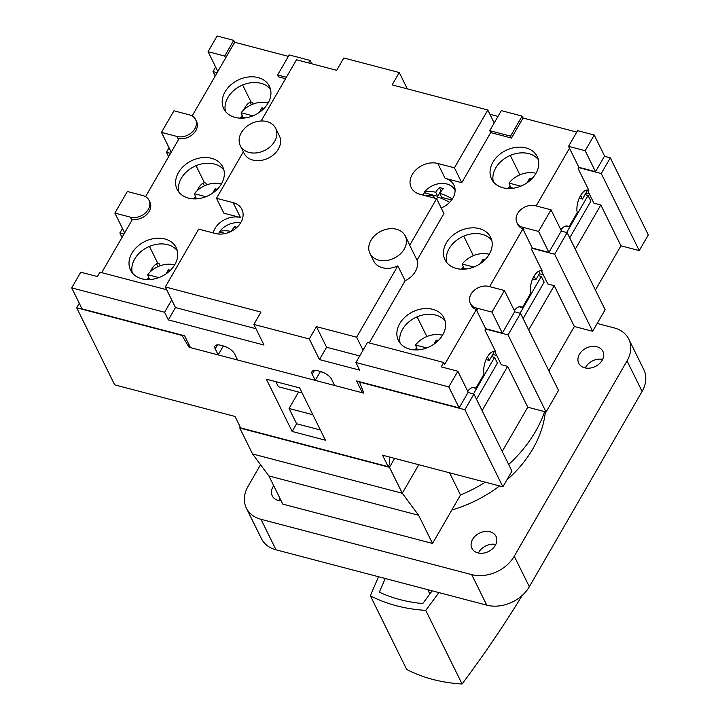 <?xml version="1.0" encoding="UTF-8"?>
<svg xmlns="http://www.w3.org/2000/svg" width="720" height="720" viewBox="0 0 720 720"><rect width="100%" height="100%" fill="white"/><g stroke="black" fill="none" stroke-linecap="round" stroke-linejoin="round"><path stroke-width="1.08" d="M509.94 188.523A22.635 17.235 153.8 0 1 510.678 187.506L509.013 183.078A21.942 16.713 153.8 0 1 535.779 173.286A21.942 16.713 153.8 0 1 535.986 173.34M506.808 188.424L506.043 188.217A21.942 16.713 153.8 0 0 505.998 188.334M509.013 183.078L520.821 186.183M527.085 182.808L529.758 178.173L530.649 179.973M531.909 178.731L529.758 178.173M569.7 237.87L590.877 201.177L588.06 195.453L585.009 194.652M588.06 195.453L566.658 232.524M510.678 187.506L513.405 188.217M148.968 279.585A22.635 17.235 153.8 0 1 149.337 279.081L147.672 274.662A21.942 16.713 153.8 0 1 174.438 264.861A21.942 16.713 153.8 0 1 174.645 264.915M147.672 274.662L158.868 277.596M166.041 273.879L168.417 269.748L169.227 271.377M170.406 270.27L168.417 269.748M149.337 279.081L150.813 279.468M596.889 346.752A13.455 10.251 153.8 0 1 602.874 351.333A13.455 10.251 153.8 0 1 599.301 363.789A13.455 10.251 153.8 0 1 584.721 367.821A13.455 10.251 153.8 0 1 578.736 363.24A13.455 10.251 153.8 0 1 582.309 350.775A13.455 10.251 153.8 0 1 596.889 346.752M490.05 531.801A13.455 10.251 153.8 0 1 496.035 536.382A13.455 10.251 153.8 0 1 492.462 548.838A13.455 10.251 153.8 0 1 477.882 552.87A13.455 10.251 153.8 0 1 471.897 548.289A13.455 10.251 153.8 0 1 475.47 535.833A13.455 10.251 153.8 0 1 490.05 531.801M281.178 500.859A13.455 10.251 153.8 0 1 278.235 500.445A13.455 10.251 153.8 0 1 272.25 495.864A13.455 10.251 153.8 0 1 273.726 485.73M545.346 411.822A112.923 86.004 153.8 0 1 506.808 480.006M499.545 485.928A112.923 86.004 153.8 0 1 451.845 509.994M597.195 323.451L614.16 327.897A32.823 25.002 153.8 0 1 628.758 339.084A32.823 25.002 153.8 0 1 627.048 360.882L514.269 556.218A32.823 25.002 153.8 0 1 471.708 574.632L260.973 519.291A32.823 25.002 153.8 0 1 246.366 508.113A32.823 25.002 153.8 0 1 248.076 486.306L260.55 464.715M628.758 339.084L643.815 369.612A32.823 25.002 153.8 0 1 642.096 391.41L529.326 586.737A32.823 25.002 153.8 0 1 486.756 605.16L276.021 549.819A32.823 25.002 153.8 0 1 261.423 538.632L246.366 508.113M278.793 500.58A13.455 10.251 153.8 0 1 280.026 498.519M478.44 553.005A13.455 10.251 153.8 0 1 495.792 544.446M585.279 367.956A13.455 10.251 153.8 0 1 602.631 359.397M463.383 269.226A22.635 17.235 153.8 0 1 463.941 268.461L462.267 264.042A21.942 16.713 153.8 0 1 489.033 254.241A21.942 16.713 153.8 0 1 489.24 254.295M462.267 264.042L473.778 267.066M480.492 263.511L483.021 259.128L483.867 260.847M485.091 259.677L483.021 259.128M523.107 318.573L544.14 282.141L541.314 276.417L538.263 275.616M541.314 276.417L520.065 313.227M463.941 268.461L466.065 269.019M195.525 198.882A22.635 17.235 153.8 0 1 196.083 198.126L194.418 193.698A21.942 16.713 153.8 0 1 221.175 183.897A21.942 16.713 153.8 0 1 221.382 183.96M194.418 193.698L205.92 196.722M212.634 193.176L215.163 188.793L216.009 190.503M217.233 189.333L215.163 188.793M196.083 198.126L198.207 198.684M549.333 369.846A128.025 97.506 153.8 0 1 549.63 372.375M544.635 411.633A128.025 97.506 153.8 0 1 508.662 464.481M485.334 482.193A128.025 97.506 153.8 0 1 460.512 494.982L432.531 543.447L282.798 504.126L268.902 475.956L252.549 453.942L402.282 493.263L418.635 515.277L432.531 543.447M460.512 494.982L449.577 472.797M389.484 467.316L402.282 493.263L418.77 464.715L402.282 493.263L252.549 453.942L239.751 427.995L389.484 467.316L394.65 458.379M418.635 515.277L268.902 475.956M416.826 349.92A22.635 17.235 153.8 0 1 417.195 349.425L415.53 344.997A21.942 16.713 153.8 0 1 442.296 335.205A21.942 16.713 153.8 0 1 442.494 335.259M415.53 344.997L426.726 347.94M433.89 344.214L436.275 340.092L437.085 341.721M438.264 340.614L436.275 340.092M476.505 399.276L497.394 363.096L494.577 357.372L491.526 356.571M494.577 357.372L473.472 393.93M417.195 349.425L418.671 349.812M385.254 578.502A1086.633 827.631 -26.2 0 0 379.368 592.182A149.625 113.958 -26.2 0 0 400.059 599.616A149.625 113.958 -26.2 0 0 422.766 603.576A1086.633 827.631 -26.2 0 0 432.144 590.814M427.761 589.662L429.876 593.937M522.261 595.386A1100.088 837.882 153.8 0 1 462.069 684A157.5 119.961 153.8 0 1 406.674 669.447L370.359 595.809A157.5 119.961 -26.2 0 0 425.763 610.362A1100.088 837.882 -26.2 0 0 438.84 592.578M378.558 576.747A1100.088 837.882 -26.2 0 0 370.359 595.809M462.069 684L425.763 610.362M242.091 118.179A22.635 17.235 153.8 0 1 242.829 117.162L241.155 112.743A21.942 16.713 153.8 0 1 267.921 102.942A21.942 16.713 153.8 0 1 268.128 102.996M238.95 118.08L238.185 117.882A21.942 16.713 153.8 0 0 238.14 117.99M241.155 112.743L252.963 115.839M259.227 112.473L261.9 107.829L262.791 109.629M264.06 108.396L261.9 107.829M242.829 117.162L245.547 117.882M240.273 427.095L239.751 427.995M235.026 416.457L240.678 427.905L388.188 466.65L382.545 455.202L502.884 486.801L464.886 409.725L359.586 382.077L363.771 393.138L189.081 347.265L181.98 335.439L76.68 307.782L114.687 384.858L235.026 416.457M299.646 387.927L266.373 379.188L292.149 431.46L325.422 440.199L299.646 387.927M610.299 157.851L601.254 173.529L639.252 250.605L648.306 234.927L610.299 157.851L604.404 156.303M123.957 234.072L119.862 232.992L122.472 228.483M514.629 311.796L520.524 313.344L508.059 334.935L485.523 329.022M170.55 153.369L166.455 152.289L169.065 147.78M561.222 231.093L567.117 232.641L554.652 254.232L532.116 248.319M482.103 410.607L507.636 366.381L501.255 364.707L494.73 351.459M496.728 355.527L492.732 354.474M528.696 329.904L554.229 285.678L547.848 284.004L541.323 270.756M543.321 274.824L539.325 273.771M464.886 409.725L473.931 394.047L511.938 471.123L502.884 486.801M468.036 392.499L473.931 394.047M217.143 72.666L213.048 71.586L215.658 67.077M520.524 313.344L558.531 390.42L546.066 412.011L508.059 334.935M567.117 232.641L605.124 309.717L592.659 331.308L554.652 254.232M601.254 173.529L578.709 167.616M76.68 307.782L79.29 303.273M213.048 71.586L215.226 75.996M166.455 152.289L168.633 156.699M119.862 232.992L122.04 237.402M595.413 290.034L620.955 245.799L639.252 250.605M548.82 370.737L574.362 326.502L592.659 331.308M502.227 451.431L527.769 407.205L546.066 412.011M388.188 466.65L389.673 464.076L389.502 457.029M323.325 372.483L320.274 371.682M226.269 346.995L223.227 346.194M189.081 347.265L189.738 346.14M587.403 189.99L593.892 203.157L600.822 204.975L620.955 245.799M575.289 249.201L600.822 204.975M554.229 285.678L574.362 326.502M507.636 366.381L527.769 407.205M156.564 263.853L157.95 266.661M203.157 183.15L204.471 185.805M250.146 102.258L251.379 104.769M585.936 193.041L589.347 193.941M302.148 392.985L278.352 386.739L275.859 381.681M320.391 430.002L296.604 423.747L292.149 431.46M312.867 414.738L289.08 408.492L296.604 423.747M298.566 392.049L289.08 408.492M132.282 272.853A25.443 19.377 153.8 0 1 141.705 250.983A25.443 19.377 153.8 0 1 167.697 244.692A25.443 19.377 153.8 0 1 177.291 250.659M141.876 278.811A25.443 19.377 -26.2 0 0 169.434 271.188A25.443 19.377 -26.2 0 0 176.193 247.644A25.443 19.377 -26.2 0 0 164.88 238.977A25.443 19.377 -26.2 0 0 137.313 246.591A25.443 19.377 -26.2 0 0 130.563 270.144A25.443 19.377 -26.2 0 0 141.876 278.811M178.875 192.15A25.443 19.377 153.8 0 1 188.298 170.28A25.443 19.377 153.8 0 1 214.29 163.998A25.443 19.377 153.8 0 1 223.884 169.956M188.469 198.108A25.443 19.377 -26.2 0 0 216.027 190.485A25.443 19.377 -26.2 0 0 222.786 166.941A25.443 19.377 -26.2 0 0 211.473 158.274A25.443 19.377 -26.2 0 0 183.906 165.888A25.443 19.377 -26.2 0 0 177.156 189.441A25.443 19.377 -26.2 0 0 188.469 198.108M225.468 111.447A25.443 19.377 153.8 0 1 234.891 89.577A25.443 19.377 153.8 0 1 260.883 83.295A25.443 19.377 153.8 0 1 270.477 89.253M235.062 117.405A25.443 19.377 -26.2 0 0 262.62 109.791A25.443 19.377 -26.2 0 0 269.379 86.238A25.443 19.377 -26.2 0 0 258.066 77.571A25.443 19.377 -26.2 0 0 230.508 85.185A25.443 19.377 -26.2 0 0 223.749 108.738A25.443 19.377 -26.2 0 0 235.062 117.405M369.945 253.395L373.707 261.027A19.692 15.003 -26.2 0 0 382.464 267.741A19.692 15.003 -26.2 0 0 397.827 265.86L405.162 280.737A19.692 15.003 153.8 0 0 417.042 260.163L443.952 213.552L436.617 198.666L409.707 245.286A19.692 15.003 -26.2 0 0 409.032 243.612L405.27 235.98A19.692 15.003 153.8 0 1 400.041 254.205A19.692 15.003 153.8 0 1 378.702 260.109A19.692 15.003 153.8 0 1 369.945 253.395A19.692 15.003 153.8 0 1 375.174 235.161A19.692 15.003 153.8 0 1 396.513 229.266A19.692 15.003 153.8 0 1 405.27 235.98M240.327 145.719L244.089 153.351A19.692 15.003 -26.2 0 0 252.846 160.065A19.692 15.003 -26.2 0 0 274.185 154.161A19.692 15.003 -26.2 0 0 279.414 135.927L275.652 128.295A19.692 15.003 153.8 0 1 270.423 146.529A19.692 15.003 153.8 0 1 249.084 152.433A19.692 15.003 153.8 0 1 240.327 145.719A19.692 15.003 153.8 0 1 245.556 127.485A19.692 15.003 153.8 0 1 266.895 121.59A19.692 15.003 153.8 0 1 275.652 128.295M231.048 231.444A28.791 12.303 -150 0 0 219.519 231.651A18.387 14.004 153.8 0 1 240.642 222.84M219.519 231.651L219.699 232.011A18.387 14.004 -26.2 0 0 218.385 234.027M452.358 198.945A28.791 12.303 -150 0 0 439.74 193.302A28.791 14.022 -75.3 0 1 443.403 188.595A27.27 11.655 -150 0 0 439.38 187.542A28.791 14.022 104.7 0 0 435.717 192.24A28.791 12.303 -150 0 0 424.17 192.456A18.387 14.004 153.8 0 1 446.796 183.969A18.387 14.004 153.8 0 1 454.977 190.233A18.387 14.004 153.8 0 1 455.085 190.467M424.17 192.456L424.35 192.816A18.387 14.004 -26.2 0 0 422.901 195.066M489.753 130.68L510.552 136.143L522.126 116.1L501.327 110.637L489.753 130.68L490.698 132.588L461.763 182.709L445.122 178.344A19.692 15.003 153.8 0 1 453.888 185.049A19.692 15.003 153.8 0 1 441.198 207.963M363.141 391.473L362.385 392.778L356.553 380.943L459.144 407.889L448.803 386.901L355.914 362.511L363.033 350.172L356.634 337.203L316.431 326.646L309.303 338.976L253.854 324.414L260.973 312.075L165.312 286.956L198.693 229.131L215.334 233.496A19.692 15.003 -26.2 0 0 236.673 227.601A19.692 15.003 -26.2 0 0 241.902 209.367A19.692 15.003 -26.2 0 0 233.145 202.653L216.504 198.288L243.333 151.821M445.149 320.994A25.443 19.377 -26.2 0 0 435.555 315.036A25.443 19.377 -26.2 0 0 409.563 321.318A25.443 19.377 -26.2 0 0 400.14 343.188M409.734 349.155A25.443 19.377 -26.2 0 0 437.292 341.532A25.443 19.377 -26.2 0 0 444.051 317.979A25.443 19.377 -26.2 0 0 432.729 309.312A25.443 19.377 -26.2 0 0 405.171 316.935A25.443 19.377 -26.2 0 0 398.412 340.479A25.443 19.377 -26.2 0 0 409.734 349.155M491.742 240.291A25.443 19.377 -26.2 0 0 482.148 234.333A25.443 19.377 -26.2 0 0 456.156 240.624A25.443 19.377 -26.2 0 0 446.733 262.485M456.327 268.452A25.443 19.377 -26.2 0 0 483.885 260.829A25.443 19.377 -26.2 0 0 490.644 237.276A25.443 19.377 -26.2 0 0 479.322 228.609A25.443 19.377 -26.2 0 0 451.764 236.232A25.443 19.377 -26.2 0 0 445.005 259.785A25.443 19.377 -26.2 0 0 456.327 268.452M538.335 159.588A25.443 19.377 -26.2 0 0 528.741 153.63A25.443 19.377 -26.2 0 0 502.749 159.921A25.443 19.377 -26.2 0 0 493.326 181.791M502.92 187.749A25.443 19.377 -26.2 0 0 530.478 180.126A25.443 19.377 -26.2 0 0 537.237 156.573A25.443 19.377 -26.2 0 0 525.915 147.906A25.443 19.377 -26.2 0 0 498.357 155.529A25.443 19.377 -26.2 0 0 491.598 179.082A25.443 19.377 -26.2 0 0 502.92 187.749M160.2 265.752L159.21 263.745L157.824 263.385A14.445 7.038 104.7 0 0 150.471 271.611M206.712 184.878L205.803 183.042L204.417 182.682A14.445 7.038 104.7 0 0 197.145 190.71M579.231 198.171L582.48 199.026L586.755 191.619L586.062 190.215M532.638 278.874L535.887 279.729L539.748 273.042L538.83 271.179M486.045 359.577L489.294 360.432L493.731 352.746L493.137 351.54M582.48 199.026L580.671 195.354M535.887 279.729L534.078 276.057M489.294 360.432L487.485 356.751M560.898 229.824A14.445 7.038 -75.3 0 1 567.513 226.089A14.445 7.038 -75.3 0 1 568.998 226.89L577.206 212.661A14.445 7.038 -75.3 0 1 579.744 197.064A14.445 7.038 -75.3 0 1 588.285 190.107A14.445 7.038 -75.3 0 1 588.834 190.296L587.718 190.008M568.998 226.89L565.83 226.053M514.305 310.527A14.445 7.038 -75.3 0 1 520.92 306.783A14.445 7.038 -75.3 0 1 522.405 307.584L530.613 293.364A14.445 7.038 -75.3 0 1 533.151 277.767A14.445 7.038 -75.3 0 1 541.692 270.81A14.445 7.038 -75.3 0 1 542.232 270.999L541.125 270.702M522.405 307.584L519.237 306.756M467.712 391.23A14.445 7.038 -75.3 0 1 474.327 387.486A14.445 7.038 -75.3 0 1 475.812 388.287L484.02 374.067A14.445 7.038 -75.3 0 1 486.558 358.47A14.445 7.038 -75.3 0 1 495.099 351.504A14.445 7.038 -75.3 0 1 495.639 351.702L494.532 351.405M475.812 388.287L472.644 387.459M424.503 195.489A28.791 12.303 30 0 1 433.566 195.975A28.791 14.022 104.7 0 0 432.738 197.649M436.698 198.837A28.791 14.022 -75.3 0 1 437.589 197.028A28.791 12.303 30 0 1 449.64 202.338M461.763 182.709L454.419 167.832L437.787 163.458A19.692 15.003 -26.2 0 0 416.448 169.362A19.692 15.003 -26.2 0 0 411.219 187.587A19.692 15.003 -26.2 0 0 419.976 194.301L436.617 198.666M454.419 167.832L487.809 109.998L392.148 84.879L399.267 72.54L343.809 57.978L336.69 70.317L296.487 59.76L261.126 120.996M356.634 337.203L397.827 265.86M369.261 342.927L405.162 280.737M448.803 386.901L457.848 371.223L441.216 366.858L443.736 362.484L444.681 364.392L476.289 309.654L485.694 328.725L502.326 333.099L514.791 311.508L504.441 290.52L488.916 286.443A13.788 10.503 -26.2 0 0 473.985 290.574A13.788 10.503 -26.2 0 0 470.322 303.336A13.788 10.503 -26.2 0 0 476.451 308.034L491.985 312.111L504.441 290.52M470.322 303.336L471.258 305.244A13.788 10.503 -26.2 0 0 477.396 309.942L476.289 309.654M489.582 286.623L522.882 228.951L532.287 248.031L548.919 252.396L561.384 230.805L551.043 209.817L535.509 205.74A13.788 10.503 -26.2 0 0 520.578 209.871A13.788 10.503 -26.2 0 0 516.915 222.633A13.788 10.503 -26.2 0 0 523.044 227.331L538.578 231.408L551.043 209.817M516.915 222.633L517.851 224.541A13.788 10.503 -26.2 0 0 523.989 229.239L522.882 228.951M588.834 190.296L578.133 168.606L578.88 167.328L595.512 171.693L604.566 156.015L594.216 135.027L577.584 130.662L568.53 146.34L569.475 148.248L536.175 205.92M490.698 132.588L511.488 138.051L523.062 118.008L576.747 132.102M363.033 350.172L367.488 342.459L443.736 362.484M417.042 260.163L409.707 245.286M308.547 62.928L310.005 60.39L289.206 54.936L277.632 74.979L278.577 76.887L285.534 78.714M192.15 115.965L234.693 42.273L288.378 56.376M145.557 196.668L179.046 138.654L177.939 138.366A13.788 10.503 -26.2 0 0 192.87 134.235A13.788 10.503 -26.2 0 0 196.533 121.473L195.597 119.565A13.788 10.503 -26.2 0 0 189.459 114.867L173.934 110.79L161.469 132.381L171.234 152.19M101.682 272.664L132.453 219.357L131.346 219.069A13.788 10.503 -26.2 0 0 146.277 214.938A13.788 10.503 -26.2 0 0 149.94 202.176L149.004 200.268A13.788 10.503 -26.2 0 0 142.866 195.57L127.341 191.493L114.876 213.084L124.641 232.893M213.147 232.929A19.692 15.003 153.8 0 1 240.48 217.539L233.145 202.653M216.504 198.288L223.839 213.165L240.48 217.539M494.208 122.976L487.809 109.998M165.312 286.956L175.473 307.557L168.345 319.896L264.006 345.024L253.854 324.414M569.475 148.248L578.88 167.328M542.232 270.999L531.54 249.309L532.287 248.031M495.639 351.702L484.947 330.012L485.694 328.725M171.711 299.934L164.583 312.264L71.694 287.874L80.748 272.196L97.38 276.561L99.909 272.196L166.68 289.728M253.215 104.004L252.396 102.339L251.01 101.979A14.445 7.038 104.7 0 0 243.828 109.809M320.409 371.457L315.243 380.394L237.609 360.009L234.594 353.907A9.846 4.212 -150 0 0 223.461 345.996L220.68 345.267A9.846 4.212 -150 0 0 214.974 346.068A9.846 4.212 -150 0 0 215.19 348.804L218.196 354.915L190.467 347.625L184.635 335.799L82.044 308.862L71.694 287.874M233.748 40.365L224.703 56.043L208.062 51.678L217.116 36L233.748 40.365L234.693 42.273M195.597 119.565A13.788 10.503 -26.2 0 1 191.934 132.327A13.788 10.503 -26.2 0 1 176.994 136.458L161.469 132.381M149.004 200.268A13.788 10.503 -26.2 0 1 145.341 213.03A13.788 10.503 -26.2 0 1 130.401 217.161L114.876 213.084M459.144 407.889L468.198 392.211L457.848 371.223M491.985 312.111L502.326 333.099M538.578 231.408L548.919 252.396M594.216 135.027L585.171 150.705L595.512 171.693M585.171 150.705L568.53 146.34M277.632 74.979L286.371 77.274M208.062 51.678L217.827 71.487M309.303 338.976L319.464 359.586L359.676 370.143L355.914 362.511M164.583 312.264L168.345 319.896M362.385 392.778L334.656 385.497L331.65 379.386A9.846 4.212 -150 0 0 320.508 371.484L317.736 370.755A9.846 4.212 -150 0 0 312.03 371.556A9.846 4.212 -150 0 0 312.237 374.292L315.243 380.394M522.126 116.1L523.062 118.008M310.005 60.39L311.652 63.738M399.267 72.54L407.313 88.866M489.924 114.282L497.997 116.406M223.362 345.969L218.196 354.915M175.473 307.557L255.96 328.698M316.431 326.646L326.592 347.247L359.703 355.941M326.592 347.247L319.464 359.586M224.703 56.043L225.639 57.951M510.552 136.143L511.488 138.051M237.015 227.286A27.27 11.655 -150 0 0 234.738 226.737A28.791 14.022 104.7 0 0 231.093 231.426M234.738 226.737L235.611 228.51M219.699 232.011L225.369 233.505M435.717 192.24L437.733 196.326L440.955 190.737L441.45 190.872M439.38 187.542L440.955 190.737M424.35 192.816L437.733 196.326M433.566 195.975L434.637 198.153M439.74 193.302L441.747 197.379L451.647 199.98M195.381 196.263A14.445 7.038 104.7 0 0 195.237 196.992M242.064 115.146A14.445 7.038 104.7 0 0 241.848 116.172M417.114 316.827L426.834 336.555M510.3 155.421L519.867 174.825M463.707 236.124L473.346 255.69M149.454 246.402L157.824 263.385M242.64 84.996L251.01 101.979M196.047 165.699L204.417 182.682M508.725 188.523A26.586 20.25 153.8 0 1 510.336 186.597M147.789 279.594A26.586 20.25 153.8 0 1 148.995 278.172M642.096 391.41L627.048 360.882M529.326 586.737L514.269 556.218M486.756 605.16L471.708 574.632M276.021 549.819L260.973 519.291M462.186 269.226A26.586 20.25 153.8 0 1 463.599 267.552M194.328 198.891A26.586 20.25 153.8 0 1 195.741 197.217M415.647 349.929A26.586 20.25 153.8 0 1 416.853 348.516M240.867 118.188A26.586 20.25 153.8 0 1 242.478 116.253M130.401 217.161L131.346 219.069M176.994 136.458L177.939 138.366M314.505 370.368L312.237 374.292M217.458 344.88L215.19 348.804M523.989 229.239L523.044 227.331M477.396 309.942L476.451 308.034M445.122 178.344L437.787 163.458M510.129 186.048L508.05 188.505M148.797 277.632L147.105 279.576M463.392 267.012L461.502 269.208M195.534 196.668L193.644 198.873M416.646 347.967L414.963 349.911M242.28 115.713L240.192 118.161"/></g></svg>
